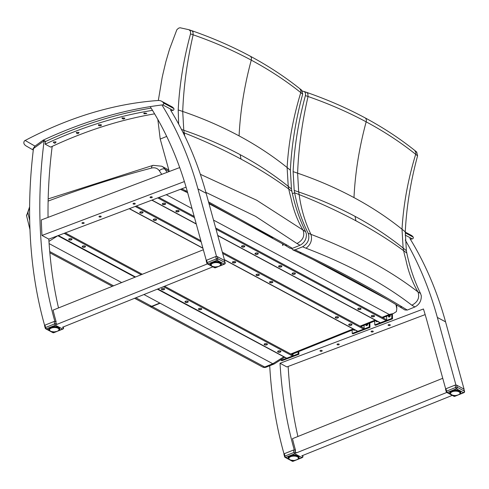 <?xml version="1.0" encoding="UTF-8"?>
<svg xmlns="http://www.w3.org/2000/svg" width="489" height="489" viewBox="0 0 489 489"><rect width="100%" height="100%" fill="white"/><g stroke="black" fill="none" stroke-linecap="round" stroke-linejoin="round"><path stroke-width="0.73" d="M33.124 149.982L32.989 148.833L34.976 146.113L42.922 140.337A2.182 1.534 118.2 0 1 43.283 140.123A524.232 368.743 118.2 0 1 162.721 104.86A1.094 0.77 -61.8 0 0 163.589 104.139A1.094 0.77 -61.8 0 0 163.595 103.051A11.571 8.142 -61.8 0 0 161.523 101.192A11.571 8.142 -61.8 0 0 158.136 100.502A441.628 310.637 -61.8 0 0 25.153 140.465L24.45 140.875C23.227 142.861 23.863 144.597 26.357 146.089L33.283 150.068L26.357 146.089M52.898 146.052L52.158 146.59M161.523 101.192L171.78 106.7A11.571 8.142 118.2 0 1 173.852 108.558A1.094 0.77 118.2 0 1 173.846 109.652A1.094 0.77 118.2 0 1 172.978 110.367A524.232 368.743 -61.8 0 0 170.899 110.63M85.117 246.089A1.638 0.733 -1.4 0 1 85.477 246.529A1.638 0.733 -1.4 0 1 83.857 247.306A1.638 0.733 -1.4 0 1 82.201 246.609A1.638 0.733 -1.4 0 1 83.289 245.894A1.638 0.733 -1.4 0 1 85.117 246.089M82.231 246.468A1.638 0.733 178.6 0 0 83.851 247.012A1.638 0.733 178.6 0 0 85.441 246.389M164.273 288.602A1.638 0.733 -1.4 0 1 164.634 289.048A1.638 0.733 -1.4 0 1 163.014 289.818A1.638 0.733 -1.4 0 1 161.364 289.127A1.638 0.733 -1.4 0 1 162.446 288.406A1.638 0.733 -1.4 0 1 164.273 288.602M161.388 288.981A1.638 0.733 178.6 0 0 163.008 289.525A1.638 0.733 178.6 0 0 164.604 288.901M201.382 308.528A1.638 0.733 -1.4 0 1 201.743 308.975A1.638 0.733 -1.4 0 1 200.123 309.745A1.638 0.733 -1.4 0 1 198.467 309.054A1.638 0.733 -1.4 0 1 199.555 308.333A1.638 0.733 -1.4 0 1 201.382 308.528M198.497 308.907A1.638 0.733 178.6 0 0 200.117 309.458A1.638 0.733 178.6 0 0 201.706 308.828M280.552 351.047A1.638 0.733 -1.4 0 1 280.912 351.493A1.638 0.733 -1.4 0 1 279.292 352.263A1.638 0.733 -1.4 0 1 277.636 351.573A1.638 0.733 -1.4 0 1 278.724 350.851A1.638 0.733 -1.4 0 1 280.552 351.047M277.666 351.426A1.638 0.733 178.6 0 0 279.286 351.976A1.638 0.733 178.6 0 0 280.875 351.346M267.049 343.798A1.638 0.733 -1.4 0 1 267.41 344.244A1.638 0.733 -1.4 0 1 265.79 345.014A1.638 0.733 -1.4 0 1 264.133 344.317A1.638 0.733 -1.4 0 1 265.221 343.602A1.638 0.733 -1.4 0 1 267.049 343.798M264.164 344.177A1.638 0.733 178.6 0 0 265.784 344.721A1.638 0.733 178.6 0 0 267.373 344.097M187.88 301.279A1.638 0.733 -1.4 0 1 188.241 301.719A1.638 0.733 -1.4 0 1 186.621 302.495A1.638 0.733 -1.4 0 1 184.964 301.799A1.638 0.733 -1.4 0 1 186.052 301.083A1.638 0.733 -1.4 0 1 187.88 301.279M184.995 301.658A1.638 0.733 178.6 0 0 186.615 302.202A1.638 0.733 178.6 0 0 188.204 301.579M71.614 238.834A1.638 0.733 -1.4 0 1 71.975 239.28A1.638 0.733 -1.4 0 1 70.355 240.05A1.638 0.733 -1.4 0 1 68.698 239.359A1.638 0.733 -1.4 0 1 69.786 238.638A1.638 0.733 -1.4 0 1 71.614 238.834M68.729 239.213A1.638 0.733 178.6 0 0 70.349 239.763A1.638 0.733 178.6 0 0 71.938 239.133M157.654 289.03L286.438 358.192A0.654 0.458 -61.8 0 0 286.762 358.205L292.55 356.01A0.654 0.458 -61.8 0 0 293.045 355.234L293.009 353.871M298.834 351.53L298.901 354.281L281.872 360.723L281.144 360.326L298.168 353.883L298.113 351.817M281.126 359.562L281.144 360.326M298.901 354.281L298.168 353.883M156.193 219.194A1.638 0.733 -1.4 0 1 156.553 219.634A1.638 0.733 -1.4 0 1 154.934 220.405A1.638 0.733 -1.4 0 1 153.277 219.714A1.638 0.733 -1.4 0 1 154.365 218.999A1.638 0.733 -1.4 0 1 156.193 219.194M153.308 219.567A1.638 0.733 178.6 0 0 154.927 220.117A1.638 0.733 178.6 0 0 156.517 219.494M235.35 261.707A1.638 0.733 -1.4 0 1 235.71 262.147A1.638 0.733 -1.4 0 1 234.09 262.917A1.638 0.733 -1.4 0 1 232.44 262.226A1.638 0.733 -1.4 0 1 233.522 261.511A1.638 0.733 -1.4 0 1 235.35 261.707M232.464 262.08A1.638 0.733 178.6 0 0 234.084 262.63A1.638 0.733 178.6 0 0 235.68 262.006M272.459 281.633A1.638 0.733 -1.4 0 1 272.819 282.08A1.638 0.733 -1.4 0 1 271.199 282.85A1.638 0.733 -1.4 0 1 269.543 282.153A1.638 0.733 -1.4 0 1 270.631 281.438A1.638 0.733 -1.4 0 1 272.459 281.633M269.573 282.012A1.638 0.733 178.6 0 0 271.193 282.556A1.638 0.733 178.6 0 0 272.783 281.933M351.628 324.152A1.638 0.733 -1.4 0 1 351.988 324.598A1.638 0.733 -1.4 0 1 350.368 325.368A1.638 0.733 -1.4 0 1 348.712 324.678A1.638 0.733 -1.4 0 1 349.8 323.956A1.638 0.733 -1.4 0 1 351.628 324.152M348.743 324.531A1.638 0.733 178.6 0 0 350.362 325.081A1.638 0.733 178.6 0 0 351.952 324.451M338.125 316.903A1.638 0.733 -1.4 0 1 338.486 317.343A1.638 0.733 -1.4 0 1 336.866 318.113A1.638 0.733 -1.4 0 1 335.209 317.422A1.638 0.733 -1.4 0 1 336.298 316.707A1.638 0.733 -1.4 0 1 338.125 316.903M335.24 317.275A1.638 0.733 178.6 0 0 336.86 317.826A1.638 0.733 178.6 0 0 338.449 317.202M258.956 274.384A1.638 0.733 -1.4 0 1 259.317 274.824A1.638 0.733 -1.4 0 1 257.697 275.594A1.638 0.733 -1.4 0 1 256.04 274.904A1.638 0.733 -1.4 0 1 257.128 274.188A1.638 0.733 -1.4 0 1 258.956 274.384M256.071 274.757A1.638 0.733 178.6 0 0 257.691 275.307A1.638 0.733 178.6 0 0 259.28 274.684M142.69 211.939A1.638 0.733 -1.4 0 1 143.051 212.385A1.638 0.733 -1.4 0 1 141.431 213.155A1.638 0.733 -1.4 0 1 139.775 212.464A1.638 0.733 -1.4 0 1 140.863 211.743A1.638 0.733 -1.4 0 1 142.69 211.939M139.805 212.318A1.638 0.733 178.6 0 0 141.425 212.868A1.638 0.733 178.6 0 0 143.014 212.238M224.445 259.83L357.514 331.297A0.654 0.458 -61.8 0 0 357.838 331.304L363.62 329.115A0.654 0.458 -61.8 0 0 364.122 328.333L364.048 325.332M366.982 324.152A1.229 0.862 -61.8 0 0 366.591 325.209A1.229 0.862 -61.8 0 0 366.677 325.595M367.74 323.846A1.229 0.862 118.2 0 1 367.771 324.091A1.229 0.862 118.2 0 1 367.251 325.289A1.229 0.862 118.2 0 1 366.237 325.533A1.229 0.862 118.2 0 1 365.87 324.598M354.281 329.562A1.229 0.862 -61.8 0 0 354.256 329.879A1.229 0.862 -61.8 0 0 354.336 330.264M354.953 329.922A1.229 0.862 118.2 0 1 353.895 330.203A1.229 0.862 118.2 0 1 353.523 329.555M369.867 322.991L369.971 327.379L352.948 333.822L352.214 333.431L369.244 326.988L369.152 323.278M352.135 330.112L352.214 333.431M369.971 327.379L369.244 326.988M178.754 210.655A1.638 0.733 -1.4 0 1 179.115 211.095A1.638 0.733 -1.4 0 1 177.495 211.865A1.638 0.733 -1.4 0 1 175.838 211.175A1.638 0.733 -1.4 0 1 176.926 210.459A1.638 0.733 -1.4 0 1 178.754 210.655M175.869 211.028A1.638 0.733 178.6 0 0 177.489 211.578A1.638 0.733 178.6 0 0 179.078 210.955M257.911 253.168A1.638 0.733 -1.4 0 1 258.278 253.608A1.638 0.733 -1.4 0 1 256.652 254.384A1.638 0.733 -1.4 0 1 255.001 253.687A1.638 0.733 -1.4 0 1 256.083 252.972A1.638 0.733 -1.4 0 1 257.911 253.168M255.026 253.546A1.638 0.733 178.6 0 0 256.646 254.091A1.638 0.733 178.6 0 0 258.241 253.467M295.02 273.094A1.638 0.733 -1.4 0 1 295.38 273.54A1.638 0.733 -1.4 0 1 293.761 274.311A1.638 0.733 -1.4 0 1 292.104 273.62A1.638 0.733 -1.4 0 1 293.192 272.899A1.638 0.733 -1.4 0 1 295.02 273.094M292.135 273.473A1.638 0.733 178.6 0 0 293.755 274.023A1.638 0.733 178.6 0 0 295.344 273.394M374.189 315.613A1.638 0.733 -1.4 0 1 374.55 316.059A1.638 0.733 -1.4 0 1 372.93 316.829A1.638 0.733 -1.4 0 1 371.273 316.139A1.638 0.733 -1.4 0 1 372.361 315.417A1.638 0.733 -1.4 0 1 374.189 315.613M371.304 315.992A1.638 0.733 178.6 0 0 372.924 316.542A1.638 0.733 178.6 0 0 374.513 315.912M360.686 308.363A1.638 0.733 -1.4 0 1 361.047 308.803A1.638 0.733 -1.4 0 1 359.427 309.58A1.638 0.733 -1.4 0 1 357.771 308.883A1.638 0.733 -1.4 0 1 358.859 308.168A1.638 0.733 -1.4 0 1 360.686 308.363M357.801 308.742A1.638 0.733 178.6 0 0 359.421 309.286A1.638 0.733 178.6 0 0 361.01 308.663M281.517 265.845A1.638 0.733 -1.4 0 1 281.878 266.285A1.638 0.733 -1.4 0 1 280.258 267.055A1.638 0.733 -1.4 0 1 278.602 266.364A1.638 0.733 -1.4 0 1 279.69 265.649A1.638 0.733 -1.4 0 1 281.517 265.845M278.632 266.218A1.638 0.733 178.6 0 0 280.252 266.768A1.638 0.733 178.6 0 0 281.841 266.144M244.408 245.912A1.638 0.733 -1.4 0 1 244.769 246.358A1.638 0.733 -1.4 0 1 243.149 247.128A1.638 0.733 -1.4 0 1 241.499 246.438A1.638 0.733 -1.4 0 1 242.581 245.716A1.638 0.733 -1.4 0 1 244.408 245.912M241.523 246.291A1.638 0.733 178.6 0 0 243.143 246.841A1.638 0.733 178.6 0 0 244.738 246.212M165.251 203.4A1.638 0.733 -1.4 0 1 165.612 203.846A1.638 0.733 -1.4 0 1 163.992 204.616A1.638 0.733 -1.4 0 1 162.336 203.925A1.638 0.733 -1.4 0 1 163.424 203.204A1.638 0.733 -1.4 0 1 165.251 203.4M162.366 203.779A1.638 0.733 178.6 0 0 163.986 204.329A1.638 0.733 178.6 0 0 165.575 203.699M217.776 235.594L380.075 322.758A0.654 0.458 -61.8 0 0 380.399 322.764L386.188 320.576A0.654 0.458 -61.8 0 0 386.683 319.8L386.597 316.267M390.253 315.167A1.229 0.862 -61.8 0 0 389.152 316.67A1.229 0.862 -61.8 0 0 389.238 317.061M390.039 314.885A1.229 0.862 118.2 0 1 390.332 315.552A1.229 0.862 118.2 0 1 389.812 316.75A1.229 0.862 118.2 0 1 388.798 316.994A1.229 0.862 118.2 0 1 388.651 315.442M376.848 321.022A1.229 0.862 -61.8 0 0 376.817 321.34A1.229 0.862 -61.8 0 0 376.897 321.725M377.514 321.383A1.229 0.862 118.2 0 1 376.457 321.664A1.229 0.862 118.2 0 1 376.114 320.631M392.416 313.932L392.539 318.846L375.515 325.289L374.782 324.892L391.805 318.449L391.701 314.219M374.684 321.053L374.782 324.892M392.539 318.846L391.805 318.449M405.259 232.098L411.145 235.258A11.571 8.142 118.2 0 1 413.217 237.116A1.094 0.77 118.2 0 1 413.211 238.204A1.094 0.77 118.2 0 1 412.343 238.925A524.232 368.743 -61.8 0 0 410.308 239.182M283.021 244.029A8.735 6.143 118.2 0 1 282.88 245.478L282.544 245.295A8.735 6.143 -61.8 0 0 282.685 243.828M213.516 220.087L389.22 314.451L393.37 313.547L396.426 311.585L396.805 308.596L395.937 304.549M134.597 298.29L149.451 306.267A4.37 3.075 -61.8 0 0 151.682 306.303L159.787 303.046L143.943 294.537M282.88 245.478L282.819 243.907M284.72 357.27L274.396 363.847L272.807 363.743L160.123 303.229L152.024 306.481A4.37 3.075 118.2 0 1 149.793 306.45A4.37 3.075 118.2 0 1 149.628 306.352M151.309 306.426A4.089 2.879 -61.8 0 0 152.012 306.236L159.854 303.082M160.123 303.229L159.787 303.046M121.657 282.569L49.108 243.601M284.58 357.196L157.336 289.158M135.05 277.19L57.836 235.716M283.834 356.793L272.807 363.743L264.702 367.001A4.37 2.378 68.1 0 0 266.169 367.172L274.219 363.938M152.024 306.481L264.702 367.001A4.37 3.075 118.2 0 1 262.471 366.97L262.471 366.97A4.37 4.37 0 0 0 266.169 367.172M289.195 459.281L285.686 457.392A1.094 0.593 -111.9 0 1 284.965 456.06A1.094 0.623 164.6 0 0 284.598 456.714L284.598 456.714A1.094 1.094 0 0 0 285.13 457.386A1.094 0.77 -61.8 0 0 285.686 457.392L294.788 453.737A1.094 0.77 -61.8 0 0 295.564 452.209A1.094 0.623 164.6 0 0 294.06 452.404A1.094 0.593 68.1 0 0 294.788 453.737L301.896 457.557A1.094 0.593 68.1 0 0 302.263 457.6L297.11 459.672M293.412 450.057L284.317 453.713L284.965 456.06L294.06 452.404L293.412 450.057L294.971 450.076L295.564 452.209L296.627 452.783M284.598 456.714L283.901 454.189L284.317 453.713M302.685 455.485L302.911 456.298A1.094 0.623 164.6 0 0 302.673 456.029A1.094 0.77 118.2 0 1 301.896 457.557L297.862 459.183M295.601 460.112L292.801 461.213A1.094 0.77 118.2 0 1 292.245 461.206A1.094 1.094 0 0 0 293.168 461.255A1.094 0.593 -111.9 0 1 292.801 461.213L290.772 460.125L293.583 460.442A4.737 2.17 -2.4 0 1 293.174 460.449L292.599 460.424A4.737 2.17 -2.4 0 1 292.202 460.387L292.116 460.308M290.741 455.485L290.906 456.592A4.737 2.17 -2.4 0 1 291.248 456.475L291.285 455.332M290.778 456.378A4.914 2.249 -2.4 0 1 291.181 456.249L291.67 456.121A4.914 2.249 -2.4 0 1 292.116 456.023L292.08 455.167M292.611 455.094L292.648 455.944A4.914 2.249 -2.4 0 1 293.119 455.895L293.088 455.045M293.516 455.021L293.669 455.864A4.914 2.249 -2.4 0 1 294.146 455.858L294.115 455.008M294.653 455.027L294.69 455.882A4.914 2.249 -2.4 0 1 295.154 455.925L295.118 455.063M295.631 455.125L295.668 455.999A4.914 2.249 -2.4 0 1 296.089 456.084L296.053 455.198M296.511 455.302L296.548 456.206A4.914 2.249 -2.4 0 1 296.921 456.335L296.792 456.543A4.737 2.17 -2.4 0 0 296.475 456.439L296.089 456.084M297.269 455.534L297.306 456.5A4.914 2.249 -2.4 0 1 297.605 456.659L297.459 456.86A4.737 2.17 -2.4 0 0 297.202 456.72L296.792 456.543L296.884 455.406M297.459 456.86L297.569 455.656L297.459 456.86L297.905 456.86A4.914 2.249 -2.4 0 1 298.119 457.05L298.076 455.919L298.058 457.172M297.862 455.797L297.777 457.074A4.737 2.17 -2.4 0 1 297.96 457.233L298.119 457.05M298.266 456.048L298.314 457.282A4.914 2.249 -2.4 0 1 298.437 457.49L298.382 456.133L298.522 457.735A4.914 2.249 -2.4 0 1 298.547 457.912A4.914 2.249 -2.4 0 1 298.547 457.955L298.455 458.15M298.376 458.101A4.737 2.17 -2.4 0 0 298.357 457.918L298.437 457.49M298.492 458.291A4.914 2.249 -2.4 0 1 298.437 458.425L298.284 458.56A4.737 2.17 -2.4 0 0 298.345 458.37L298.314 458.572A5.458 2.5 -2.4 0 1 298.302 458.596L298.296 458.633M298.186 458.816A4.914 2.249 -2.4 0 1 298.125 458.884L297.978 459A4.737 2.17 -2.4 0 0 298.125 458.823L297.715 459.244A4.737 2.17 -2.4 0 1 297.489 459.409L296.505 459.917M296.921 459.678L296.493 459.856M297.123 459.629A4.737 2.17 -2.4 0 1 296.829 459.77L296.377 459.953A4.737 2.17 -2.4 0 1 296.034 460.07L296.089 459.984M296.034 460.07L295.515 460.204A4.737 2.17 -2.4 0 1 295.13 460.283L294.567 460.369A4.737 2.17 -2.4 0 1 294.164 460.412L295.069 460.296M291.181 460.149L291.297 460.235A4.737 2.17 -2.4 0 0 291.658 460.308L291.609 460.235M290.766 460.118L290.49 459.996A4.737 2.17 -2.4 0 0 290.808 460.106L291.114 460.094M290.49 459.996L290.081 459.819A4.737 2.17 -2.4 0 1 289.824 459.684L289.598 459.495M289.213 459.079L289.329 459.312A4.737 2.17 -2.4 0 0 289.512 459.471L289.366 459.373A4.914 2.249 -2.4 0 1 289.292 459.312M289.5 459.489L288.956 458.951A4.914 2.249 -2.4 0 1 288.889 458.853M289.14 459.159L289.121 459.067A4.737 2.17 -2.4 0 1 289.017 458.89L288.724 458.321A4.914 2.249 -2.4 0 1 288.724 458.279L288.724 458.321A4.914 2.249 -2.4 0 0 288.748 458.499L288.926 458.627A4.737 2.17 -2.4 0 1 288.907 458.444L288.754 458.028A4.914 2.249 -2.4 0 1 288.834 457.808L288.779 456.5M288.938 458.175L288.693 456.579L288.938 458.175A4.737 2.17 -2.4 0 1 289.005 457.985L288.975 457.557A4.914 2.249 -2.4 0 1 289.146 457.349L289.103 456.249M288.926 456.378L289.158 457.722A4.737 2.17 -2.4 0 1 289.305 457.545L289.402 457.117A4.914 2.249 -2.4 0 1 289.659 456.928L289.622 455.937M289.354 456.084L289.567 457.294A4.737 2.17 -2.4 0 1 289.794 457.136L290.008 456.72A4.914 2.249 -2.4 0 1 290.35 456.555L290.307 455.632M289.971 455.772L290.16 456.915A4.737 2.17 -2.4 0 1 290.454 456.769L290.906 456.592M291.633 455.253L291.768 456.341A4.737 2.17 -2.4 0 1 292.153 456.261L292.715 456.17A4.737 2.17 -2.4 0 1 293.119 456.133L293.7 456.096A4.737 2.17 -2.4 0 1 294.109 456.096L294.684 456.121A4.737 2.17 -2.4 0 1 295.081 456.158L295.625 456.231A4.737 2.17 -2.4 0 1 295.986 456.304M450.84 394.336L447.331 392.453A1.094 0.593 -111.9 0 1 446.604 391.114A1.094 0.623 164.6 0 0 446.237 391.775L446.237 391.775A1.094 1.094 0 0 0 446.769 392.447A1.094 0.77 -61.8 0 0 447.331 392.453L456.426 388.798A1.094 0.77 -61.8 0 0 457.203 387.27A1.094 0.623 164.6 0 0 455.699 387.459A1.094 0.593 68.1 0 0 456.426 388.798L463.535 392.618A1.094 0.593 68.1 0 0 463.902 392.661L458.749 394.733M455.051 385.118L445.956 388.767L446.604 391.114L455.699 387.459L455.051 385.118L456.61 385.13L463.725 388.951L464.55 391.359A1.094 0.623 164.6 0 0 464.318 391.09A1.094 0.77 118.2 0 1 463.535 392.618L459.501 394.238M446.237 391.775L445.54 389.25L445.956 388.767M456.72 395.356L454.44 396.273A1.094 0.77 118.2 0 1 453.884 396.261A1.094 1.094 0 0 0 454.807 396.316A1.094 0.593 -111.9 0 1 454.44 396.273L452.411 395.179L453.346 395.381M452.38 390.54L452.545 391.646A4.737 2.17 -2.4 0 1 452.887 391.536L452.924 390.387M452.417 391.438A4.914 2.249 -2.4 0 1 452.82 391.304L453.309 391.176A4.914 2.249 -2.4 0 1 453.755 391.084L453.719 390.228M454.25 390.149L454.287 390.998A4.914 2.249 -2.4 0 1 454.764 390.949L454.727 390.106M455.155 390.081L455.308 390.919A4.914 2.249 -2.4 0 1 455.785 390.919L455.754 390.069M456.292 390.088L456.329 390.937A4.914 2.249 -2.4 0 1 456.793 390.98L456.757 390.124M457.27 390.185L457.307 391.053A4.914 2.249 -2.4 0 1 457.728 391.145L457.692 390.259M458.15 390.356L458.193 391.267A4.914 2.249 -2.4 0 1 458.56 391.389L458.431 391.603A4.737 2.17 -2.4 0 0 458.114 391.493L457.728 391.145M458.908 390.595L458.951 391.555A4.914 2.249 -2.4 0 1 459.25 391.72L459.098 391.915A4.737 2.17 -2.4 0 0 458.841 391.781L458.431 391.603L458.523 390.46M459.098 391.915L459.208 390.711L459.098 391.915L459.544 391.921A4.914 2.249 -2.4 0 1 459.764 392.111L459.715 390.98L459.697 392.227M459.501 390.858L459.416 392.129A4.737 2.17 -2.4 0 1 459.599 392.294L459.764 392.111M459.904 391.102L459.96 392.337A4.914 2.249 -2.4 0 1 460.082 392.545L460.021 391.188L459.96 392.673M460.1 391.249L460.161 392.795A4.914 2.249 -2.4 0 1 460.186 392.967A4.914 2.249 -2.4 0 1 460.186 393.009L460.021 393.162A4.737 2.17 -2.4 0 0 459.996 392.973L460.082 392.545M460.008 393.144L460.112 391.261L460.186 392.924M460.131 393.345A4.914 2.249 -2.4 0 1 460.082 393.48L459.923 393.614A4.737 2.17 -2.4 0 0 459.984 393.425L460.155 393.266M458.56 394.739L458.474 394.831A4.737 2.17 -2.4 0 0 458.761 394.69L458.132 394.91M457.735 395.045L457.673 395.124A4.737 2.17 -2.4 0 0 458.016 395.014L458.144 394.971M457.673 395.124L457.239 395.173M456.365 395.295L456.206 395.43A4.737 2.17 -2.4 0 1 455.803 395.473L457.154 395.265A4.737 2.17 -2.4 0 1 456.769 395.338L456.261 395.344M454.794 395.528L455.222 395.503A4.737 2.17 -2.4 0 1 454.813 395.503L454.238 395.485A4.737 2.17 -2.4 0 1 453.847 395.448L453.761 395.369M452.82 395.204L452.936 395.295A4.737 2.17 -2.4 0 0 453.303 395.369L453.248 395.289M451.879 394.898L452.136 395.057A4.737 2.17 -2.4 0 0 452.447 395.161L452.753 395.149M452.136 395.057L451.72 394.88A4.737 2.17 -2.4 0 1 451.463 394.745L451.237 394.55M450.852 394.134L450.968 394.366A4.737 2.17 -2.4 0 0 451.151 394.525L451.005 394.427A4.914 2.249 -2.4 0 1 450.931 394.372M450.791 394.238L450.595 394.012A4.914 2.249 -2.4 0 1 450.528 393.908M451.958 394.867L450.76 394.122A4.737 2.17 -2.4 0 1 450.656 393.945L450.852 394.116M450.418 391.561L450.473 392.863A4.914 2.249 -2.4 0 0 450.393 393.083L450.332 391.634L450.546 393.498A4.737 2.17 -2.4 0 0 450.565 393.688L450.387 393.553A4.914 2.249 -2.4 0 1 450.363 393.382A4.914 2.249 -2.4 0 1 450.363 393.339L450.296 391.677L450.473 393.779M450.705 392.734L450.558 391.438L450.613 392.618A4.914 2.249 -2.4 0 1 450.791 392.404L450.742 391.304M450.613 392.618L450.797 392.783A4.737 2.17 -2.4 0 1 450.944 392.6L451.041 392.172A4.914 2.249 -2.4 0 1 451.304 391.982L451.261 390.992M450.999 391.139L451.213 392.355A4.737 2.17 -2.4 0 1 451.433 392.19L451.647 391.775A4.914 2.249 -2.4 0 1 451.989 391.61L451.952 390.687M451.61 390.827L451.805 391.97A4.737 2.17 -2.4 0 1 452.093 391.83L452.545 391.646M453.272 390.308L453.413 391.396A4.737 2.17 -2.4 0 1 453.792 391.316L454.354 391.231A4.737 2.17 -2.4 0 1 454.758 391.188L455.345 391.157A4.737 2.17 -2.4 0 1 455.748 391.151L456.323 391.176A4.737 2.17 -2.4 0 1 456.72 391.212L457.264 391.292A4.737 2.17 -2.4 0 1 457.625 391.365M49.768 330.533L46.321 328.84A1.094 0.593 -111.9 0 1 45.593 327.502A1.094 0.623 164.6 0 0 45.226 328.156L45.226 328.156A1.094 0.623 164.6 0 0 45.465 328.425A1.094 0.77 -61.8 0 0 45.764 328.828A1.094 0.77 -61.8 0 0 46.321 328.84L55.416 325.185A1.094 0.77 -61.8 0 0 56.192 323.651A1.094 0.623 164.6 0 0 54.695 323.846A1.094 0.593 68.1 0 0 55.416 325.185L62.531 329.005A1.094 0.593 68.1 0 0 62.898 329.048L57.745 331.114M54.047 321.499L44.951 325.154L45.593 327.502L54.695 323.846L54.047 321.499L55.605 321.517L56.192 323.651L57.262 324.225M52.873 332.648A1.094 1.094 0 0 0 53.802 332.703A1.094 0.593 -111.9 0 1 53.435 332.654A1.094 0.77 118.2 0 1 52.873 332.648L45.764 328.828A1.094 1.094 0 0 1 45.226 328.156L44.53 325.637L44.951 325.154M63.319 326.927L63.539 327.74A1.094 0.623 164.6 0 0 63.307 327.471A1.094 0.77 118.2 0 1 62.531 329.005L58.497 330.625M51.369 326.927L51.541 328.033A4.737 2.17 -2.4 0 1 51.883 327.917L51.913 326.774M51.406 327.826A4.914 2.249 -2.4 0 1 51.81 327.691L52.305 327.563A4.914 2.249 -2.4 0 1 52.751 327.471L52.714 326.609M53.246 326.536L53.283 327.385A4.914 2.249 -2.4 0 1 53.753 327.337L53.717 326.487M54.145 326.463L54.303 327.306A4.914 2.249 -2.4 0 1 54.78 327.306L54.744 326.456M55.288 326.475L55.324 327.324A4.914 2.249 -2.4 0 1 55.783 327.367L55.746 326.505M56.259 326.566L56.296 327.441A4.914 2.249 -2.4 0 1 56.724 327.526L56.687 326.64M57.146 326.744L57.182 327.648A4.914 2.249 -2.4 0 1 57.555 327.777L57.421 327.991A4.737 2.17 -2.4 0 0 57.109 327.881L56.724 327.526M57.898 326.976L57.94 327.942A4.914 2.249 -2.4 0 1 58.24 328.107L58.087 328.302A4.737 2.17 -2.4 0 0 57.836 328.162L57.421 327.991L57.513 326.848M58.087 328.302L58.197 327.098L58.087 328.302L58.539 328.308A4.914 2.249 -2.4 0 1 58.753 328.492L58.704 327.361L58.686 328.614M58.497 327.245L58.405 328.516A4.737 2.17 -2.4 0 1 58.588 328.675L58.753 328.492M58.9 327.489L58.949 328.724A4.914 2.249 -2.4 0 1 59.071 328.932L59.016 327.575L59.157 329.176A4.914 2.249 -2.4 0 1 59.175 329.354A4.914 2.249 -2.4 0 1 59.181 329.397L59.004 329.549A4.737 2.17 -2.4 0 0 58.992 329.36L59.071 328.932M59.126 329.733A4.914 2.249 -2.4 0 1 59.071 329.867L58.912 330.002A4.737 2.17 -2.4 0 0 58.98 329.812L58.943 330.014A5.458 2.5 -2.4 0 1 58.931 330.038M58.814 330.258A4.914 2.249 -2.4 0 1 58.753 330.326L58.613 330.442A4.737 2.17 -2.4 0 0 58.759 330.264L58.925 330.075M58.521 330.478L58.124 330.851A4.737 2.17 -2.4 0 0 58.344 330.692L58.472 330.466M57.555 331.126L57.127 331.297M56.235 331.56L57.011 331.395A4.737 2.17 -2.4 0 1 56.669 331.511L56.724 331.426M56.669 331.511L56.143 331.646A4.737 2.17 -2.4 0 1 55.764 331.725L55.202 331.811A4.737 2.17 -2.4 0 1 54.799 331.854L54.212 331.89A4.737 2.17 -2.4 0 1 53.808 331.89L53.228 331.866A4.737 2.17 -2.4 0 1 52.836 331.829L52.751 331.75M51.816 331.591L51.932 331.676A4.737 2.17 -2.4 0 0 52.292 331.75L52.237 331.676M50.269 330.943L51.125 331.444A4.737 2.17 -2.4 0 0 51.443 331.548L54.224 331.909L56.314 331.511M51.125 331.444L50.715 331.267A4.737 2.17 -2.4 0 1 50.459 331.126L50.226 330.937M49.841 330.521L49.957 330.753A4.737 2.17 -2.4 0 0 50.141 330.912L49.994 330.815A4.914 2.249 -2.4 0 1 49.927 330.753M49.78 330.625L49.585 330.393A4.914 2.249 -2.4 0 1 49.523 330.295M49.75 330.509L49.75 330.509A4.737 2.17 -2.4 0 1 49.646 330.332L49.383 329.965A4.914 2.249 -2.4 0 1 49.358 329.763A4.914 2.249 -2.4 0 1 49.358 329.72L49.285 328.058L49.56 330.069A4.737 2.17 -2.4 0 1 49.536 329.886L49.389 329.47A4.914 2.249 -2.4 0 1 49.462 329.25L49.407 327.942M49.572 329.617L49.328 328.021L49.572 329.617A4.737 2.17 -2.4 0 1 49.633 329.427L49.609 329.005A4.914 2.249 -2.4 0 1 49.78 328.791L49.737 327.691M49.56 327.819L49.786 329.164A4.737 2.17 -2.4 0 1 49.933 328.987L50.031 328.559A4.914 2.249 -2.4 0 1 50.294 328.37L50.251 327.379M49.988 327.526L50.202 328.742A4.737 2.17 -2.4 0 1 50.428 328.577L50.642 328.162A4.914 2.249 -2.4 0 1 50.978 327.997L50.942 327.074M50.599 327.214L50.795 328.357A4.737 2.17 -2.4 0 1 51.082 328.217L51.541 328.033M52.268 326.695L52.402 327.783A4.737 2.17 -2.4 0 1 52.781 327.703L53.35 327.618A4.737 2.17 -2.4 0 1 53.753 327.575L54.334 327.538A4.737 2.17 -2.4 0 1 54.744 327.538L55.318 327.563A4.737 2.17 -2.4 0 1 55.709 327.599L56.253 327.679A4.737 2.17 -2.4 0 1 56.62 327.752M211.407 265.588L207.959 263.895A1.094 0.593 -111.9 0 1 207.238 262.556A1.094 0.623 164.6 0 0 206.865 263.216L206.865 263.216A1.094 1.094 0 0 0 207.403 263.889A1.094 0.77 -61.8 0 0 207.959 263.895L217.055 260.24A1.094 0.77 -61.8 0 0 217.831 258.712A1.094 0.623 164.6 0 0 216.334 258.901A1.094 0.593 68.1 0 0 217.055 260.24L224.17 264.06A1.094 0.593 68.1 0 0 224.537 264.103L219.384 266.175M215.686 256.56L206.59 260.215L207.238 262.556L216.334 258.901L215.686 256.56L217.244 256.572L224.359 260.392L225.184 262.801A1.094 0.623 164.6 0 0 224.946 262.532A1.094 0.77 118.2 0 1 224.17 264.06L220.136 265.68M206.865 263.216L206.169 260.692L206.59 260.215M217.354 266.798L215.074 267.715A1.094 0.77 118.2 0 1 214.518 267.709A1.094 1.094 0 0 0 215.441 267.758A1.094 0.593 -111.9 0 1 215.074 267.715L213.039 266.621M213.008 261.982L213.18 263.088A4.737 2.17 -2.4 0 1 213.522 262.978L213.552 261.835M213.051 262.88A4.914 2.249 -2.4 0 1 213.448 262.746L213.944 262.617A4.914 2.249 -2.4 0 1 214.39 262.526L214.353 261.67M214.885 261.591L214.922 262.446A4.914 2.249 -2.4 0 1 215.392 262.397L215.356 261.548M215.783 261.523L215.942 262.367A4.914 2.249 -2.4 0 1 216.419 262.361L216.382 261.511M216.927 261.529L216.963 262.385A4.914 2.249 -2.4 0 1 217.422 262.428L217.391 261.566M217.898 261.627L217.935 262.501A4.914 2.249 -2.4 0 1 218.363 262.587L218.326 261.701M218.785 261.804L218.821 262.709A4.914 2.249 -2.4 0 1 219.194 262.837L219.06 263.045A4.737 2.17 -2.4 0 0 218.748 262.935L218.363 262.587M219.543 262.037L219.579 263.003A4.914 2.249 -2.4 0 1 219.879 263.161L219.732 263.357A4.737 2.17 -2.4 0 0 219.475 263.223L219.06 263.045L219.151 261.902M220.136 262.3L220.178 263.363A4.914 2.249 -2.4 0 1 220.392 263.553L220.227 263.736A4.737 2.17 -2.4 0 0 220.044 263.571L219.836 262.159L219.885 263.168M211.162 265.386A5.458 2.5 -2.4 0 1 210.423 264.201C211.994 261.584 215.239 260.955 220.16 262.312L221.334 263.742A5.458 2.5 -2.4 0 0 220.539 262.52L220.588 263.779A4.914 2.249 -2.4 0 1 220.71 263.987L220.539 264.158A4.737 2.17 -2.4 0 0 220.435 263.981L220.343 262.422M220.649 264.604A4.737 2.17 -2.4 0 0 220.631 264.415L220.655 262.63L220.796 264.237A4.914 2.249 -2.4 0 1 220.82 264.408A4.914 2.249 -2.4 0 1 220.82 264.451L220.643 264.604M220.453 265.313A4.914 2.249 -2.4 0 1 220.392 265.386L220.111 265.527M219.194 266.181L219.103 266.273A4.737 2.17 -2.4 0 0 219.396 266.132L219.549 265.937M219.103 266.273L218.766 266.352M217.874 266.615L218.65 266.456A4.737 2.17 -2.4 0 1 218.308 266.566L218.363 266.487M218.308 266.566L217.782 266.707A4.737 2.17 -2.4 0 1 217.403 266.786L216.841 266.872A4.737 2.17 -2.4 0 1 216.438 266.915L215.851 266.945A4.737 2.17 -2.4 0 1 215.447 266.951L217.953 266.566M215.447 266.951L214.873 266.927A4.737 2.17 -2.4 0 1 214.475 266.89L214.39 266.811M213.455 266.646L213.571 266.737A4.737 2.17 -2.4 0 0 213.931 266.811L213.876 266.737M212.367 266.34L212.764 266.499A4.737 2.17 -2.4 0 0 213.082 266.609L215.313 266.915M212.764 266.499L212.354 266.322A4.737 2.17 -2.4 0 1 212.098 266.187L211.865 265.992M211.48 265.576L211.596 265.808A4.737 2.17 -2.4 0 0 211.78 265.973L211.639 265.869A4.914 2.249 -2.4 0 1 211.566 265.814M211.419 265.68L211.224 265.454A4.914 2.249 -2.4 0 1 211.162 265.35M211.389 265.57L211.389 265.57A4.737 2.17 -2.4 0 1 211.285 265.393L211.022 265.02A4.914 2.249 -2.4 0 1 210.997 264.824A4.914 2.249 -2.4 0 1 210.997 264.781L210.924 263.119L211.199 265.13A4.737 2.17 -2.4 0 1 211.175 264.94L211.028 264.525A4.914 2.249 -2.4 0 1 211.101 264.311L211.046 263.003M211.071 264.641L210.967 263.082L211.211 264.671A4.737 2.17 -2.4 0 1 211.272 264.488L211.248 264.06A4.914 2.249 -2.4 0 1 211.419 263.852L211.376 262.746M211.34 264.176L211.193 262.88L211.425 264.225A4.737 2.17 -2.4 0 1 211.578 264.042L211.67 263.62A4.914 2.249 -2.4 0 1 211.933 263.424L211.89 262.44M211.706 263.724L211.609 262.593L211.841 263.797A4.737 2.17 -2.4 0 1 212.067 263.632L212.281 263.216A4.914 2.249 -2.4 0 1 212.623 263.051L212.581 262.135M212.238 262.269L212.434 263.412A4.737 2.17 -2.4 0 1 212.721 263.271L213.18 263.088M213.907 261.749L214.041 262.837A4.737 2.17 -2.4 0 1 214.427 262.758L214.989 262.672A4.737 2.17 -2.4 0 1 215.392 262.63L215.973 262.599A4.737 2.17 -2.4 0 1 216.382 262.593L216.957 262.617A4.737 2.17 -2.4 0 1 217.348 262.654L217.898 262.734A4.737 2.17 -2.4 0 1 218.259 262.807M158.326 100.496L162.171 77.439A87.647 61.651 -61.8 0 0 162.898 74.206L165.838 61.81L169.457 49.438L176.822 29.78L178.491 28.221L179.995 27.745L189.054 29.743L190.508 31.265L190.521 33.894A1734.098 1090.048 -117.4 0 1 193.149 34.798C213.864 42.005 233.241 50.453 251.267 60.135C269.292 69.817 285.796 80.642 300.784 92.604A1734.098 771.624 -107.6 0 1 302.685 94.132L301.799 90.288M166.694 136.413L160.221 139.053L157.825 119.402M190.521 33.894C183.552 59.603 179.451 84.945 178.216 109.921L178.638 124.059M182.972 132.372L184.231 132.874C204.628 140.979 223.559 149.72 241.028 159.096C258.479 168.473 274.384 178.448 288.754 189.011L291.909 191.333A149.42 105.104 118.2 0 1 291.468 188.974L290.374 170.16A1655.736 736.758 72.4 0 0 287.116 167.531C272.575 155.832 256.566 145.282 239.084 135.893C221.596 126.504 202.807 118.356 182.715 111.455A1655.736 1040.788 62.6 0 0 178.216 109.921M181.498 129.475A1634.452 1027.407 -117.4 0 1 183.785 130.257C203.882 137.14 222.678 145.282 240.178 154.677C257.666 164.072 273.687 174.634 288.235 186.352A1634.452 727.284 -107.6 0 1 291.468 188.974M290.374 170.16C291.609 145.184 295.717 119.842 302.685 94.132M239.084 135.893C240.301 110.979 244.366 85.728 251.267 60.135A4.37 3.075 -61.8 0 0 250.111 56.107C268.216 65.838 284.824 76.73 299.922 88.784L300.986 90.972L300.784 92.604C293.113 117.751 288.559 142.727 287.116 167.531L288.235 186.352A151.04 116.003 -54.2 0 0 288.754 189.011L288.754 189.017A151.04 116.003 -54.2 0 0 288.852 189.481A151.04 116.003 -54.2 0 0 290.454 196.107A87.592 67.274 125.8 0 1 291.328 199.683C293.755 210.838 297.673 221.016 303.082 230.221L303.082 230.221C304.965 235.924 302.923 240.356 296.964 243.516L300.008 245.258C304.482 242.831 306.609 239.035 306.377 233.87A9.707 1.693 -129.6 0 1 306.303 233.797L305.637 231.755L256.627 200.197L200.356 174.304M191.639 30.648L192.935 31.736L193.149 34.798C187.146 60.838 183.668 86.388 182.715 111.455L183.785 130.257A151.04 94.658 112 0 0 184.231 132.874L184.763 136.003M291.909 191.333C294.934 205.857 299.512 219.335 305.637 231.755M180.441 189.322L184.249 191.12A4.37 2.94 -64.5 0 0 184.261 191.126A4.37 2.94 -64.5 0 0 186.321 191.052L181.657 188.858M284.549 244.952A4.37 3.191 -58.9 0 0 284.598 244.983L290.05 248.278L292.404 248.357L300.008 245.258M160.221 139.053L169.243 171.523M302.489 91.101L304.225 91.571L305.118 92.384L305.57 93.656L305.417 95.599A1734.098 1090.048 -117.4 0 1 308.046 96.504C328.761 103.717 348.137 112.158 366.163 121.84C384.189 131.523 400.693 142.348 415.681 154.316A1734.098 771.624 -107.6 0 1 417.582 155.838L416.695 151.993M292.428 193.705L294.641 192.8L299.127 194.579C319.525 202.684 338.455 211.425 355.925 220.802C373.376 230.178 389.281 240.154 403.651 250.716L406.805 253.039A149.42 105.104 118.2 0 1 406.365 250.68L405.271 231.865A1655.736 736.758 72.4 0 0 402.013 229.237C387.471 217.538 371.463 206.994 353.981 197.599C336.493 188.21 317.703 180.062 297.612 173.167A1655.736 1040.788 62.6 0 0 293.113 171.633L294.207 190.441A149.42 105.104 -61.8 0 0 294.641 192.8C297.422 207.428 301.939 220.906 308.192 233.241C309.934 238.901 308.07 243.418 302.593 246.786L295.044 249.867L292.893 249.891L291.646 248.571M305.417 95.599C298.449 121.309 294.347 146.651 293.113 171.633M294.207 190.441A1634.452 1027.407 -117.4 0 1 298.681 191.963C318.779 198.852 337.575 206.994 355.075 216.382C372.563 225.784 388.584 236.34 403.132 248.057A1634.452 727.284 -107.6 0 1 406.365 250.68M405.271 231.865C406.506 206.89 410.613 181.547 417.582 155.838M353.981 197.599C355.197 172.684 359.262 147.433 366.163 121.84A4.37 3.075 -61.8 0 0 365.008 117.812C383.113 127.543 399.721 138.436 414.819 150.49L415.882 152.684L415.681 154.316C408.009 179.457 403.456 204.433 402.013 229.237L403.132 248.057A151.04 116.003 -54.2 0 0 403.651 250.716L403.651 250.723A151.04 116.003 -54.2 0 0 403.749 251.187A151.04 116.003 -54.2 0 0 405.35 257.813A87.592 67.274 125.8 0 1 406.225 261.389C408.651 272.544 412.569 282.721 417.979 291.933L417.979 291.933C419.862 297.63 417.82 302.061 411.86 305.222L414.904 306.964C419.379 304.537 421.506 300.741 421.274 295.576A9.707 1.693 -129.6 0 1 421.2 295.503L420.534 293.467L417.985 291.939C389.275 269.775 353.59 250.582 310.937 234.353C312.477 239.891 310.839 244.512 306.022 248.216C348.278 264.378 383.559 283.382 411.86 305.222M306.536 92.36L307.832 93.448L308.046 96.504C302.043 122.543 298.565 148.1 297.612 173.167L298.681 191.963A151.04 94.658 112 0 0 299.127 194.579C301.132 209.06 305.069 222.318 310.937 234.347L308.192 233.241M406.805 253.039C409.831 267.562 414.409 281.041 420.534 293.467M292.893 249.891L299.146 252.825A4.37 2.94 -64.5 0 0 299.158 252.831A4.37 2.94 -64.5 0 0 301.218 252.758L295.044 249.867M399.446 306.658A4.37 3.191 -58.9 0 0 399.495 306.689L404.947 309.983L407.3 310.063L414.904 306.964M442.747 378.297L292.465 438.676A465.369 327.337 118.2 0 0 294.861 447.912A465.369 327.337 -61.8 0 0 295.558 450.387M452.258 395.393L301.756 455.858M296.285 452.924L446.787 392.453M445.675 388.932L426.97 320.918A465.369 327.337 -61.8 0 0 423.443 308.987L280.02 363.266A465.369 327.337 -61.8 0 0 294.237 449.856L294.36 449.923M455.717 384.977L456.041 384.984M284.017 453.89A465.369 327.337 118.2 0 1 269.677 365.002M405.234 240.013A465.369 327.337 118.2 0 1 437.343 317.434L455.901 384.904M390.301 315.301A1.094 0.77 -61.8 0 0 389.232 316.67A1.094 0.77 -61.8 0 0 389.33 317.037M376.909 321.059A1.094 0.77 -61.8 0 0 376.891 321.34A1.094 0.77 -61.8 0 0 376.982 321.707M367.221 324.054A1.094 0.77 -61.8 0 0 366.677 325.203A1.094 0.77 -61.8 0 0 366.768 325.576M354.354 329.598A1.094 0.77 -61.8 0 0 354.336 329.873A1.094 0.77 -61.8 0 0 354.427 330.246M373.028 331.2A1.094 0.489 178.6 0 0 371.805 331.065A1.094 0.489 178.6 0 0 371.084 331.548A1.094 0.489 178.6 0 0 372.184 332.007A1.094 0.489 178.6 0 0 373.266 331.493A1.094 0.489 178.6 0 0 373.028 331.2M321.958 350.527A1.094 0.489 178.6 0 0 320.735 350.393A1.094 0.489 178.6 0 0 320.014 350.876A1.094 0.489 178.6 0 0 321.114 351.334A1.094 0.489 178.6 0 0 322.196 350.821A1.094 0.489 178.6 0 0 321.958 350.527M338.981 344.085A1.094 0.489 178.6 0 0 337.758 343.95A1.094 0.489 178.6 0 0 337.037 344.433A1.094 0.489 178.6 0 0 338.137 344.892A1.094 0.489 178.6 0 0 339.219 344.378A1.094 0.489 178.6 0 0 338.981 344.085M390.051 324.757A1.094 0.489 178.6 0 0 388.828 324.623A1.094 0.489 178.6 0 0 388.107 325.106A1.094 0.489 178.6 0 0 389.213 325.564A1.094 0.489 178.6 0 0 390.289 325.051A1.094 0.489 178.6 0 0 390.051 324.757M297.911 436.488A465.369 327.337 118.2 0 1 288.229 367.673A465.369 327.337 118.2 0 1 288.155 366.444M425.161 314.598L286.86 366.939L280.02 363.266M409.88 238.485A465.369 327.337 -61.8 0 1 445.552 321.841L464.104 389.311M56.143 321.805A465.369 327.337 118.2 0 1 55.459 319.366A465.369 327.337 -61.8 0 1 53.056 310.13L203.345 249.751M207.422 263.895L56.883 324.378M62.354 327.318L212.892 266.835M150.563 107.232A465.369 327.337 118.2 0 1 150.704 107.458A465.369 327.337 118.2 0 1 151.553 108.815A465.369 327.337 118.2 0 1 179.31 166.462A465.369 327.337 118.2 0 1 184.041 180.447A465.369 327.337 118.2 0 1 187.568 192.379L206.272 260.405M144.01 113.809L143.797 113.179L146.81 113.521L144.01 113.809M144.261 113.014L146.388 113.252M152.501 110.349A522.594 367.587 -61.8 0 0 45.165 144.163L50.636 147.103A522.594 367.587 118.2 0 1 154.61 113.845M124.646 118.1L124.878 118.259C123.809 119.31 122.818 119.243 121.908 118.051L124.646 118.1M78.925 132.482L79.053 132.568C78.142 133.974 77.201 133.998 76.223 132.641L78.925 132.482M55.99 141.938L56.058 141.975C55.257 143.552 54.346 143.625 53.319 142.189L55.99 141.938M98.607 125.563L98.442 124.805L101.345 124.866C101.461 125.783 100.551 126.015 98.607 125.563M122.323 117.873L124.493 118.026M98.809 124.616L99.047 124.927L100.991 124.664M76.547 132.452L78.717 132.391M53.613 141.993L55.734 141.834M54.927 321.359L54.835 321.31A465.369 327.337 118.2 0 1 40.618 234.72A465.369 327.337 118.2 0 1 39.964 219.2A465.369 327.337 118.2 0 1 43.894 142.641A465.369 327.337 118.2 0 1 44.096 141.064A465.369 327.337 118.2 0 1 44.126 140.801L45.495 141.535A524.232 368.743 118.2 0 1 151.113 108.106M45.495 141.535A465.369 327.337 -61.8 0 0 45.465 141.798A465.369 327.337 -61.8 0 0 45.263 143.381A465.369 327.337 -61.8 0 0 45.165 144.163M52.189 146.382A465.369 327.337 -61.8 0 0 52.103 147.048A465.369 327.337 -61.8 0 0 48.05 217.391M44.126 140.801L33.466 148.558A465.369 327.337 -61.8 0 0 44.615 325.368M186.089 187.183L48.821 239.127A465.369 327.337 -61.8 0 0 58.503 307.942M170.472 109.939A465.369 327.337 118.2 0 1 206.15 193.296L224.702 260.771M134.988 203.387A1.094 0.489 -1.4 0 1 135.233 203.687A1.094 0.489 -1.4 0 1 134.151 204.2A1.094 0.489 -1.4 0 1 133.045 203.736A1.094 0.489 -1.4 0 1 133.772 203.259A1.094 0.489 -1.4 0 1 134.988 203.387M83.919 222.715A1.094 0.489 -1.4 0 1 84.157 223.015A1.094 0.489 -1.4 0 1 83.081 223.528A1.094 0.489 -1.4 0 1 81.975 223.063A1.094 0.489 -1.4 0 1 82.702 222.587A1.094 0.489 -1.4 0 1 83.919 222.715M100.942 216.272A1.094 0.489 -1.4 0 1 101.186 216.572A1.094 0.489 -1.4 0 1 100.104 217.085A1.094 0.489 -1.4 0 1 98.998 216.621A1.094 0.489 -1.4 0 1 99.725 216.144A1.094 0.489 -1.4 0 1 100.942 216.272M152.012 196.945A1.094 0.489 -1.4 0 1 152.256 197.244A1.094 0.489 -1.4 0 1 151.174 197.758A1.094 0.489 -1.4 0 1 150.068 197.293A1.094 0.489 -1.4 0 1 150.795 196.816A1.094 0.489 -1.4 0 1 152.012 196.945M184.39 181.566L41.987 235.453A465.369 327.337 118.2 0 1 41.327 219.934L179.707 167.562M41.987 235.453L48.821 239.127M162.269 105.532A465.369 327.337 -61.8 0 1 197.941 188.888L216.493 256.364M34.976 146.113L25.153 140.465M32.989 148.833L33.405 149.059M42.922 140.337L43.986 140.905M43.283 140.123L45.721 141.431M162.721 104.86L172.978 110.367M163.595 103.051L173.852 108.558M293.045 355.234L164.585 286.242M142.305 274.274L65.269 232.905M292.55 356.01L163.473 286.688M141.193 274.72L64.132 233.339M286.762 358.205L157.831 288.956M135.545 276.988L58.344 235.527M364.122 328.333L222.342 252.19M200.838 240.643L136.345 206.003M363.62 329.115L222.678 253.418M201.175 241.872L135.202 206.437M357.838 331.304L224.39 259.635M202.886 248.088L129.42 208.626M386.683 319.8L215.68 227.96M194.176 216.407L158.907 197.47M386.188 320.576L216.016 229.182M194.512 217.636L157.77 197.898M380.399 322.764L217.727 235.398M196.223 223.852L151.981 200.093M405.173 235.075L412.343 238.925M405.228 232.825L413.217 237.116M272.691 237.898L209.005 203.693M166.236 194.695L192.012 208.54M387.588 299.604L312.288 259.158M48.118 201.101A1368.858 962.847 118.2 0 1 151.456 168.088A13.105 9.218 118.2 0 1 159.347 170.802L161.755 174.359M29.688 220.417A201.217 141.535 118.2 0 1 28.124 213.455A4.37 3.075 118.2 0 1 29.603 208.791M151.682 306.303L135.838 297.789M113.558 285.827L49.731 251.542M389.22 314.451L382.074 317.324M375.142 320.112L360.075 326.163M353.137 328.95L290.766 354.012M169.218 171.45L164.952 169.163A17.476 12.292 -61.8 0 0 161.725 166.211L168.619 169.915M167.11 172.336L164.952 169.163A4.37 2.916 145.8 0 0 159.347 170.802M48.166 198.913L153.081 165.337A4.37 2.598 75.3 0 0 151.456 168.088M29.615 206.798L26.577 215.79A4.37 2.366 -11.4 0 1 28.124 213.455M48.961 241.358L57.788 235.735M289.146 459.202A5.55 2.543 -2.4 0 1 290.228 455.65A5.55 2.543 -2.4 0 1 297.935 455.815A5.55 2.543 -2.4 0 1 298.247 458.792M302.098 455.724L302.673 456.029L302.538 455.546M284.83 456.983A1.094 0.77 -61.8 0 0 285.13 457.386L292.245 461.206M298.889 456.683A5.458 2.5 -2.4 0 1 298.516 457.197M288.693 457.612A5.458 2.5 -2.4 0 1 288.284 457.123M298.272 456.017A5.458 2.5 -2.4 0 1 299.066 457.246A5.458 2.5 -2.4 0 1 298.431 458.486M288.889 458.884A5.458 2.5 -2.4 0 1 288.155 457.698A5.458 2.5 -2.4 0 1 288.84 456.414M290.319 459.813L289.824 459.684M291.658 460.308L292.202 460.387M297.96 457.233L298.168 457.478A4.737 2.17 -2.4 0 1 298.272 457.655M292.508 455.106L292.257 456.035L292.214 455.149M293.632 455.014L293.669 455.864L293.247 455.919L293.211 455.039M298.541 457.869L298.473 456.206L298.431 457.57M288.828 458.719L289.213 459.061M291.554 455.271L291.322 456.249L291.144 455.369M294.519 455.021L294.555 455.907L294.219 455.014M295.484 455.106L295.521 456.011L295.203 455.076M296.371 455.265L296.157 456.158M297.129 455.485L296.957 456.439M297.734 455.736L297.605 456.793M298.156 455.968L298.076 457.203M289.048 457.71L288.877 456.414M289.427 457.252L289.219 456.17M289.995 456.83L289.751 455.87M290.729 456.463L290.448 455.583M450.785 394.262A5.55 2.543 -2.4 0 1 451.873 390.705A5.55 2.543 -2.4 0 1 459.574 390.87A5.55 2.543 -2.4 0 1 459.886 393.853M463.725 388.951L464.318 391.09L457.203 387.27L456.61 385.13M446.469 392.044A1.094 0.77 -61.8 0 0 446.769 392.447L453.884 396.261M460.528 391.738A5.458 2.5 -2.4 0 1 460.155 392.257M450.332 392.667A5.458 2.5 -2.4 0 1 449.923 392.184M459.911 391.072A5.458 2.5 -2.4 0 1 460.705 392.3A5.458 2.5 -2.4 0 1 460.07 393.541L460.155 393.254M450.528 393.945A5.458 2.5 -2.4 0 1 449.794 392.759A5.458 2.5 -2.4 0 1 450.479 391.469M450.797 392.783L450.644 393.046A4.737 2.17 -2.4 0 0 450.577 393.229M451.151 394.525L451.463 394.745M453.303 395.369L453.847 395.448M458.761 394.69L459.128 394.47A4.737 2.17 -2.4 0 0 459.354 394.305M459.923 393.614L459.77 393.877A4.737 2.17 -2.4 0 1 459.617 394.055M459.599 392.294L459.807 392.533A4.737 2.17 -2.4 0 1 459.911 392.71M454.147 390.161L453.896 391.096L453.859 390.204M455.277 390.075L455.308 390.919L454.886 390.98L454.849 390.094M453.193 390.326L452.961 391.304L452.783 390.424M456.158 390.081L456.194 390.968L455.864 390.069M457.123 390.167L457.166 391.072L456.842 390.13M458.01 390.326L457.796 391.212M458.768 390.54L458.596 391.493M459.373 390.79L459.244 391.848M459.794 391.029L459.715 392.264M450.687 392.771L450.516 391.475M451.066 392.312L450.858 391.224M451.634 391.891L451.39 390.931M451.585 390.839L451.622 391.793M452.368 391.524L452.087 390.638M51.748 331.524L53.435 332.654L55.715 331.744M49.78 330.65A5.55 2.543 -2.4 0 1 50.862 327.092A5.55 2.543 -2.4 0 1 58.564 327.257A5.55 2.543 -2.4 0 1 58.876 330.234M62.733 327.165L63.307 327.471L63.173 326.988M59.517 328.125A5.458 2.5 -2.4 0 1 59.151 328.645M49.328 329.054A5.458 2.5 -2.4 0 1 48.912 328.565M58.9 327.459A5.458 2.5 -2.4 0 1 59.695 328.687A5.458 2.5 -2.4 0 1 59.059 329.928M49.523 330.332A5.458 2.5 -2.4 0 1 48.784 329.146A5.458 2.5 -2.4 0 1 49.475 327.856M50.141 330.912L50.459 331.126M52.292 331.75L52.836 331.829M58.588 328.675L58.796 328.92A4.737 2.17 -2.4 0 1 58.9 329.097M53.142 326.548L52.885 327.483L52.849 326.591M54.267 326.463L54.303 327.306L53.882 327.361L53.845 326.481M59.175 329.311L59.108 327.648L59.004 329.531M59.09 327.636L59.059 329.011M49.462 330.167L49.847 330.503M52.182 326.713L51.956 327.691L51.773 326.811M55.153 326.463L55.19 327.355L54.854 326.456M56.119 326.548L56.156 327.459L55.838 326.518M56.999 326.707L56.785 327.599M57.763 326.927L57.586 327.881M58.368 327.178L58.24 328.235M58.784 327.41L58.704 328.651M49.548 327.826L49.701 329.164L49.505 327.862M50.061 328.7L49.854 327.612M50.63 328.278L50.385 327.312M51.357 327.911L51.082 327.025M211.419 265.704A5.55 2.543 -2.4 0 1 212.501 262.147A5.55 2.543 -2.4 0 1 220.203 262.312A5.55 2.543 -2.4 0 1 220.515 265.295M224.359 260.392L224.946 262.532L217.831 258.712L217.244 256.572M207.104 263.485A1.094 0.77 -61.8 0 0 207.403 263.889L214.518 267.709M221.162 263.18A5.458 2.5 -2.4 0 1 220.79 263.699M210.967 264.109A5.458 2.5 -2.4 0 1 210.551 263.626M221.334 263.742A5.458 2.5 -2.4 0 1 220.698 264.989M210.423 264.201A5.458 2.5 -2.4 0 1 211.114 262.911M211.462 265.772L212.098 266.187M213.931 266.811L214.475 266.89M219.396 266.132L219.763 265.912A4.737 2.17 -2.4 0 0 219.983 265.747M220.551 265.056L220.398 265.319A4.737 2.17 -2.4 0 1 220.252 265.503M214.781 261.609L214.524 262.538L214.488 261.646M215.906 261.517L215.942 262.367L215.521 262.422L215.484 261.536M220.814 264.366L220.747 262.709L220.643 264.586M220.728 262.691L220.704 264.072M211.101 265.221L211.486 265.564M213.827 261.768L213.595 262.746L213.412 261.866M216.792 261.523L216.829 262.41L216.493 261.511M217.758 261.609L217.794 262.514L217.477 261.572M218.638 261.768L218.424 262.66M219.402 261.988L219.225 262.941M220.007 262.232L219.879 263.296M220.423 262.471L220.35 263.705M211.321 264.213L211.15 262.917M211.7 263.754L211.492 262.666M212.269 263.333L212.024 262.373M212.214 262.281L212.257 263.241M212.996 262.966L212.721 262.08M189.054 29.743L191.835 30.703C212.587 37.922 232.012 46.394 250.111 56.107A4.37 3.075 -61.8 0 0 250.05 56.076M240.178 154.677A150.655 105.966 -61.8 0 0 241.028 159.096M205.9 192.385L255.551 216.334L296.964 243.516M208.858 203.149L284.598 244.983A4.37 3.191 -58.9 0 0 287.031 245.111L208.503 201.865M187.33 191.535L186.321 191.052M292.404 248.357L287.031 245.111M303.95 91.455L306.731 92.409C327.483 99.634 346.909 108.1 365.008 117.818A4.37 3.075 -61.8 0 0 364.947 117.782M355.075 216.382A150.655 105.966 -61.8 0 0 355.925 220.802M302.593 246.786L306.022 248.216M299.158 252.831C334.898 269.855 368.339 287.807 399.495 306.689A4.37 3.191 -58.9 0 0 401.927 306.817C370.65 287.862 337.08 269.842 301.218 252.758M407.3 310.063L401.927 306.817M445.552 321.841L437.343 317.434M197.941 188.888L206.15 193.296M135.367 277.061L58.16 235.594M202.941 248.278L129.237 208.699M196.272 224.048L151.798 200.16M112.317 286.322L49.835 252.77M291.578 354.446L353.95 329.384M360.888 326.597L375.955 320.546M382.887 317.758L393.37 313.547M396.805 308.596L396.652 304.977M262.471 366.97L149.793 306.45M153.081 165.337L161.725 166.211M29.951 229.5L26.577 215.79M296.181 460.045L293.168 461.255M302.263 457.6A1.094 1.094 0 0 0 302.911 456.298M288.155 457.698C289.72 455.082 292.966 454.452 297.887 455.815L299.066 457.246M298.473 456.206L298.431 458.114M297.593 455.669L297.593 456.769M297.887 459.037L297.269 459.422M296.548 459.801L295.68 460.07M288.92 456.384L289.066 457.673M289.335 456.096L289.439 457.227M457.82 395.106L454.807 396.316M463.902 392.661A1.094 1.094 0 0 0 464.55 391.359M449.794 392.759C451.359 390.143 454.605 389.513 459.526 390.87L460.705 392.3M459.232 390.723L459.232 391.823M459.526 394.091L458.908 394.476M458.187 394.861L457.319 395.124M454.684 395.473L453.352 395.375M451.946 394.916L452.404 395.179M450.98 391.151L451.078 392.282M451.573 390.845L451.659 391.927M57.928 330.912L57.14 331.359M56.81 331.493L53.802 332.703M62.898 329.048A1.094 1.094 0 0 0 63.539 327.74M48.784 329.146C50.355 326.524 53.601 325.894 58.521 327.257L59.695 328.687M58.222 327.11L58.228 328.211M58.937 330.093L58.466 330.454M50.942 331.297L51.394 331.566M50.312 330.906L49.823 330.711M49.97 327.538L50.067 328.669M219.09 266.291L218.779 266.419M218.455 266.548L215.441 267.758M224.537 264.103A1.094 1.094 0 0 0 225.184 262.801M219.861 262.165L219.867 263.265M220.356 262.428L220.331 263.675M220.576 265.154L220.105 265.509M220.16 265.533L219.543 265.924M219.567 265.961L218.815 266.279M213.387 266.584L212.581 266.352M212.36 266.34L211.908 265.998M212.208 262.287L212.293 263.369M299.922 88.784L301.872 90.349M184.292 191.138L187.666 192.745M414.819 150.49L416.769 152.055"/></g></svg>
